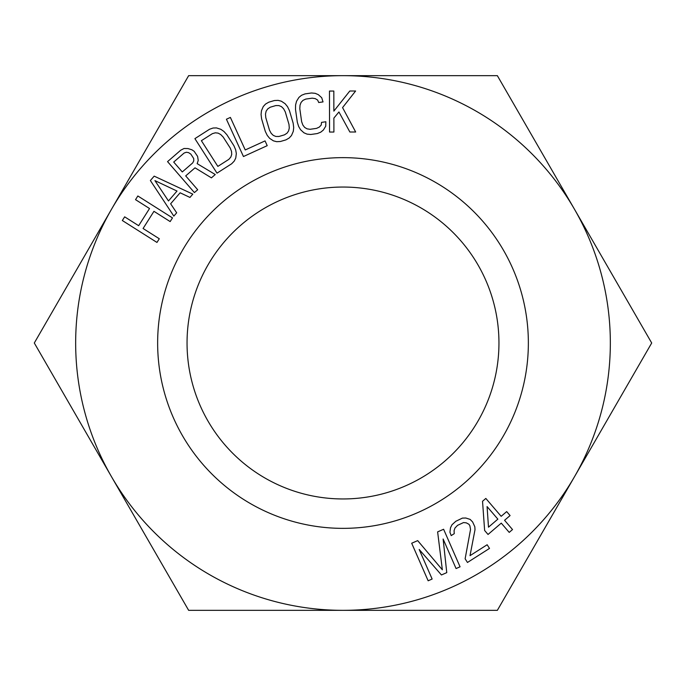 <?xml version="1.0" encoding="UTF-8"?>
<svg xmlns="http://www.w3.org/2000/svg" width="686" height="686" viewBox="0 0 686 686"><rect width="100%" height="100%" fill="white"/><g stroke="black" fill="none" stroke-linecap="round" stroke-linejoin="round"><path stroke-width="1.03" d="M310.792 134.482L317.266 133.564L320.731 132.184L323.363 130.048L325.747 126.19L325.85 121.765L321.537 122.382L321.194 125.075L319.282 127.107L316.529 128.376L310.063 129.302L307.062 128.839L304.661 127.424L302.852 125.041L301.643 121.688L299.808 108.731L300.031 105.172L301.103 102.386L303.015 100.345L305.767 99.076L312.233 98.158L315.226 98.613L317.627 100.036L318.716 102.523L323.029 101.905L321.7 97.695L318.33 94.651L315.208 93.33L311.495 92.979L305.03 93.896L301.557 95.268L298.925 97.403L296.541 101.271L295.597 104.924L295.495 109.348L297.33 122.297L298.667 126.516L300.597 129.765L303.958 132.81L307.079 134.13L310.792 134.482M343 75.657A267.343 267.343 0 0 1 574.525 476.667A267.343 267.343 0 0 1 111.475 476.667A267.343 267.343 0 0 1 343 75.657L497.35 75.657L651.7 343L497.35 610.343L188.65 610.343L34.3 343L188.65 75.657L343 75.657M528.357 343A185.357 185.357 0 0 1 343 528.357A185.357 185.357 0 0 1 157.643 343A185.357 185.357 0 0 1 343 157.643A185.357 185.357 0 0 1 528.357 343M173.824 216.116L176.671 212.814L170.643 203.776L180.135 192.792L189.953 197.431L192.8 194.129L154.179 176.139L150.38 180.529L173.824 216.116M198.228 160.43L197.594 156.365L194.138 151.28L191.874 149.78L187.947 148.562L184.037 148.493L180.727 150.208L167.556 161.622L194.404 192.595L197.697 189.748L185.7 175.899L195.03 167.821L211.408 177.854L215.25 174.527L197.174 163.645L198.228 160.43M233.926 145.749L226.877 134.73L223.91 131.446L220.806 129.294L216.484 127.922L213.097 128.016L209.564 129.242L194.901 138.632L216.999 173.155L231.671 163.765L234.26 161.073L235.761 158.037L236.327 153.535L235.667 149.814L233.926 145.749M226.423 119.235L243.453 156.528L267.223 145.664L265.053 140.904L245.245 149.951L230.385 117.426L226.423 119.235M446.766 572.63L443.122 538.999L456.07 568.557L460.057 566.808L443.61 529.258L437.625 531.882L442.35 569.8L417.68 540.619L411.694 543.235L428.15 580.785L432.137 579.035L419.189 549.477L441.441 574.962L446.766 572.63M289.449 110.635L287.52 106.656L285.136 103.723L281.363 101.202L278.087 100.353L274.357 100.542L268.783 102.188L265.551 104.058L263.261 106.553L261.469 110.72L261.066 114.476L261.606 118.867L265.31 131.412L267.248 135.391L269.624 138.323L273.405 140.844L276.681 141.693L280.411 141.496L285.976 139.858L289.209 137.989L291.499 135.494L293.299 131.326L293.702 127.57L293.162 123.18L289.449 110.635M172.495 217.899L137.852 195.982L135.528 199.66L149.531 208.518L138.658 225.694L124.655 216.836L122.331 220.515L156.965 242.432L159.298 238.754L143.082 228.498L153.947 211.322L170.162 221.578L172.495 217.899M333.902 132.038L333.876 118.086L338.944 111.972L349.869 132.012L355.674 131.995L342.563 107.599L355.605 91.006L349.791 91.015L333.859 111.106L333.825 91.049L329.469 91.058L329.546 132.046L333.902 132.038M465.125 558.79L467.466 562.469L489.504 548.414L487.154 544.744L470.021 555.669L475.004 529.738L474.823 526.745L472.62 521.943L470.133 519.396L465.811 518.016L462.424 518.102L455.83 521.274L452.014 524.739L450.505 527.774L449.93 532.276L451.199 535.603L454.261 533.657L454.072 530.664L454.972 528.023L457.562 525.339L463.539 522.561L466.317 522.861L468.95 524.284L469.884 525.759L470.536 529.481L465.125 558.79M482.532 501.277L484.633 530.492L488.038 534.463L501.269 523.126L509.218 532.396L512.519 529.558L504.57 520.288L510.084 515.563L506.68 511.593L501.166 516.318L485.834 498.439L482.532 501.277M193.769 160.833L192.697 162.916L182.279 171.946L173.704 162.059L184.131 153.029L186.343 152.258L188.59 152.626L190.845 154.127L193.726 158.56L193.769 160.833M168.473 200.947L154.925 180.615L177.014 191.06L168.473 200.947M275.841 105.558L278.868 105.575L281.457 106.63L283.592 108.731L285.273 111.869L288.986 124.415L289.278 127.965L288.626 130.889L287.031 133.178L284.493 134.833L278.928 136.48L275.892 136.471L273.311 135.416L271.176 133.316L269.487 130.177L265.782 117.632L265.491 114.082L266.142 111.158L267.737 108.868L270.267 107.205L275.841 105.558M217.848 166.398L201.384 140.69L212.394 133.65L215.31 132.818L218.079 133.11L220.712 134.533L223.207 137.08L230.264 148.099L231.534 151.426L231.722 154.41L230.83 157.051L228.85 159.358L217.848 166.398M488.492 527.182L487.077 506.568L497.856 519.148L488.492 527.182M498.954 343A155.954 155.954 0 0 1 343 498.954A155.954 155.954 0 0 1 187.046 343A155.954 155.954 0 0 1 343 187.046A155.954 155.954 0 0 1 498.954 343"/></g></svg>
